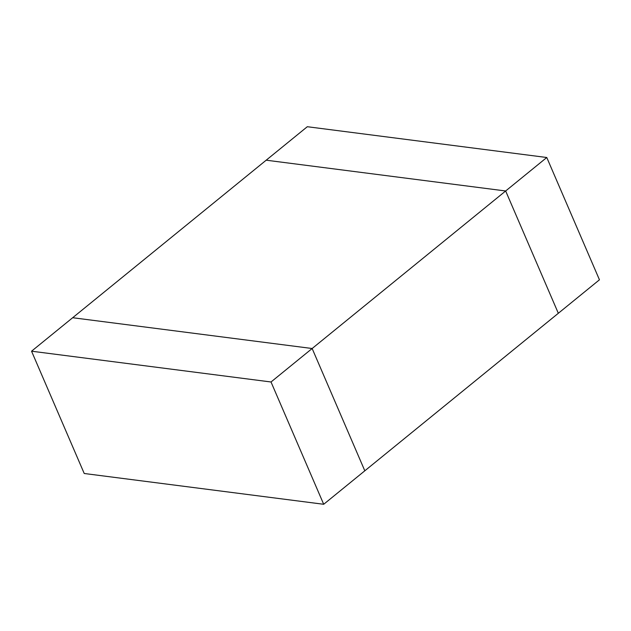 <?xml version="1.0" encoding="UTF-8"?>
<svg xmlns="http://www.w3.org/2000/svg" width="631" height="631" viewBox="0 0 631 631"><rect width="100%" height="100%" fill="white"/><g stroke="black" fill="none" stroke-linecap="round" stroke-linejoin="round"><path stroke-width="0.95" d="M271.022 381.984L312.148 348.509L364.813 470.805L323.695 504.279L271.022 381.984L31.55 351.199L72.675 317.724L312.148 348.509L72.675 317.724L266.187 160.195L505.66 190.98L558.325 313.276L505.66 190.98L312.148 348.509L364.813 470.805L599.45 279.801L546.777 157.505L307.305 126.721L266.187 160.195L505.66 190.98L546.777 157.505M31.55 351.199L84.223 473.495L323.695 504.279"/></g></svg>
